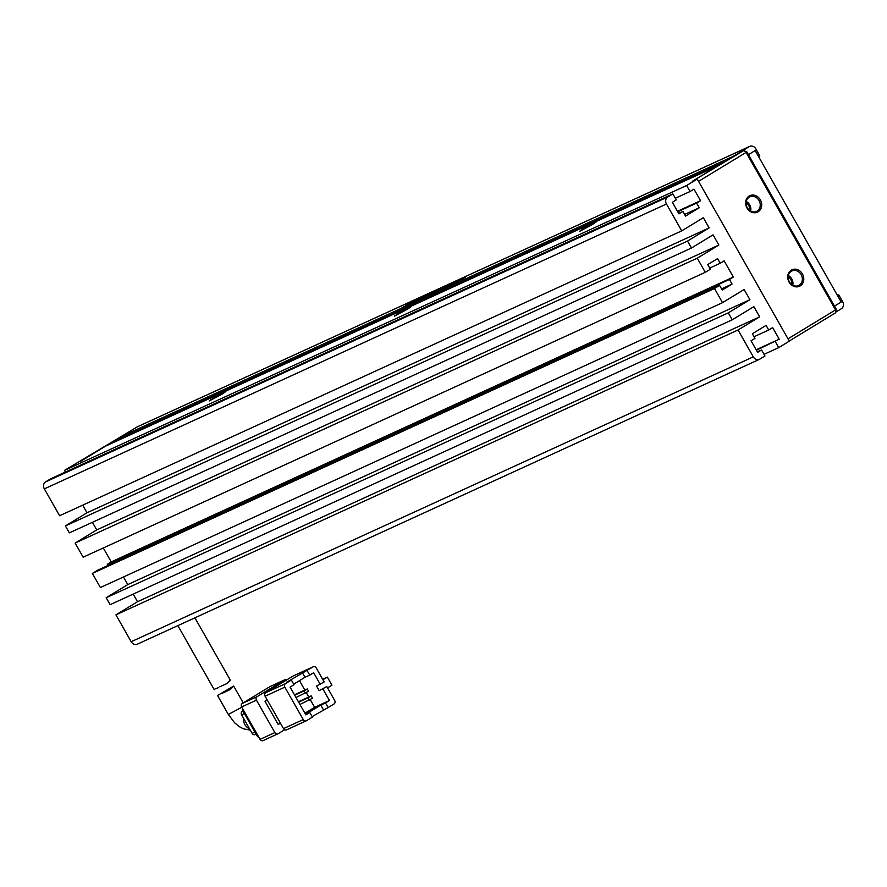 <?xml version="1.0" encoding="UTF-8"?>
<svg xmlns="http://www.w3.org/2000/svg" width="887" height="887" viewBox="0 0 887 887"><rect width="100%" height="100%" fill="white"/><g stroke="black" fill="none" stroke-linecap="round" stroke-linejoin="round"><path stroke-width="1.33" d="M80.052 461.65L127.584 432.712L64.507 470.376L686.627 185.505L697.237 179.041L692.292 181.303L743.539 150.668L746.089 152.42L698.546 181.358L788.011 338.834L835.543 309.896L746.089 152.42L746.81 151.788L743.539 150.668L692.292 181.303L717.827 165.758L105.586 446.106L80.052 461.65M800.229 285.891A9.07 7.806 -114.6 0 1 789.075 282.088A9.07 7.806 -114.6 0 1 791.282 270.147A9.07 7.806 -114.6 0 1 802.436 273.95A9.07 7.806 -114.6 0 1 800.229 285.891M791.315 271.3A8.005 6.885 65.4 0 0 789.175 281.478A8.005 6.885 65.4 0 0 798.599 285.525A8.005 6.885 65.4 0 0 799.209 285.193A8.005 6.885 65.4 0 0 801.349 275.014A8.005 6.885 65.4 0 0 791.936 270.967A8.005 6.885 65.4 0 0 791.315 271.3M758.13 211.782A9.07 7.806 -114.6 0 1 746.976 207.979A9.07 7.806 -114.6 0 1 749.182 196.038A9.07 7.806 -114.6 0 1 760.336 199.841A9.07 7.806 -114.6 0 1 758.13 211.782M749.216 197.191A8.005 6.885 65.4 0 0 747.076 207.37A8.005 6.885 65.4 0 0 756.5 211.416A8.005 6.885 65.4 0 0 757.11 211.084A8.005 6.885 65.4 0 0 759.25 200.905A8.005 6.885 65.4 0 0 749.837 196.859A8.005 6.885 65.4 0 0 749.216 197.191M789.242 341.018L835.632 312.778L835.543 309.896L836.275 309.264L746.81 151.788M835.632 312.778L836.275 309.264M792.778 285.215A8.005 6.885 65.4 0 0 788.366 275.569M750.679 211.106A8.005 6.885 65.4 0 0 746.266 201.471M791.681 284.505A6.664 5.743 65.4 0 0 788.188 276.866M749.582 210.396A6.664 5.743 65.4 0 0 746.089 202.757M748.451 154.66L755.147 150.579L841.186 302.035L834.49 306.115M241.807 707.249L228.336 714.478L217.548 695.497L233.658 686.05L230.31 689.476L221.728 693.534M265.091 696.206L284.838 687.159L303.265 719.579L283.507 728.626L265.091 696.206A2.672 2.295 -114.6 0 1 265.745 692.692L293.242 675.949L312.989 666.902L286.645 682.225L291.38 680.063L294.018 684.697L290.082 687.081L305.871 714.878L309.807 712.483L305.605 714.401M306.115 720.898L286.789 729.746A2.672 2.295 -114.6 0 1 283.507 728.626M309.807 712.483L312.435 717.117L306.536 720.699A2.672 2.295 -114.6 0 1 303.265 719.579M284.838 687.159A2.672 2.295 -114.6 0 1 285.492 683.644L291.38 680.063M267.32 700.131L264.98 701.207L278.13 724.369L280.48 723.293M264.98 701.207L267.175 699.865M326.793 686.549L319.165 690.64L326.793 686.549L334.687 700.453A2.672 2.295 -114.6 0 1 334.044 703.956L328.146 707.549L325.518 702.914L329.443 700.519L322.868 688.944M319.165 690.64L316.537 686.006L324.165 681.926L316.271 668.022A2.672 2.295 -114.6 0 0 313.2 666.802L293.442 675.839M312.135 716.585L328.146 707.549M284.605 679.908L257.097 696.65L242.284 703.435L269.792 686.693L284.605 679.908A2.672 2.295 -114.6 0 1 286.745 679.908M256.454 700.165L274.87 732.584L260.057 739.37L241.641 706.939L256.454 700.165A2.672 2.295 -114.6 0 1 257.097 696.65M284.638 729.746L278.152 733.704A2.672 2.295 -114.6 0 1 274.87 732.584M327.547 687.88L331.938 685.207L327.336 677.091L322.646 679.242M322.946 679.775L327.336 677.091M320.24 684.309L313.654 672.734L309.729 675.129L307.102 670.494M302.356 672.668L304.995 677.291L293.708 684.165M309.729 675.129L304.995 677.291M323.411 709.722L320.784 705.087L325.518 702.914M305.572 714.345L320.784 705.087M304.928 713.215L314.63 707.305L329.443 700.519M314.63 707.305L310.25 699.599M308.776 697.005L306.303 692.647M304.829 690.053L299.484 680.651M299.95 704.444L312.534 698.202L311.215 695.885L298.42 701.75M296.003 697.492L308.587 691.25L307.268 688.944L294.473 694.798M260.057 739.37A2.672 2.295 65.4 0 0 263.339 740.49L277.731 733.893M242.284 703.435A2.672 2.295 65.4 0 0 241.641 706.939M311.215 695.885L308.077 697.803L309.397 700.12M298.631 702.127L308.077 697.803M307.268 688.944L304.13 690.851L305.45 693.168M294.684 695.175L304.13 690.851M242.317 708.125A5.333 4.59 65.4 0 0 243.105 711.285L243.903 710.919M257.585 735.013L256.786 735.367L243.105 711.285M256.786 735.367A5.333 4.59 65.4 0 0 259.071 737.629M242.949 710.997L242.251 711.319L242.916 710.908M254.924 732.074L252.13 733.349L241.608 714.822L244.391 713.547M252.13 733.349A2.672 2.295 65.4 0 0 255.412 734.469L255.201 734.58M242.251 711.319A2.672 2.295 65.4 0 0 241.608 714.822M219.732 686.826L226.939 683.544L230.298 680.129L194.896 617.818M218.402 687.669L214.887 689.022M407.111 309.397L394.349 316.193L398.23 313.466L411.025 306.725L407.111 309.397M592.272 224.611L579.499 231.407L583.38 228.68L596.175 221.938L592.272 224.611M221.961 394.183L209.188 400.979L213.068 398.252L225.863 391.5L221.961 394.183M764.029 354.334L778.719 347.615L789.33 341.151L697.237 179.041M758.54 156.555L759.771 155.813L755.824 148.861A5.333 4.59 -114.6 0 0 749.67 146.41L137.43 426.758A5.333 4.59 65.4 0 0 137.019 426.969L121.297 436.537L733.549 156.19L749.26 146.621A5.333 4.59 -114.6 0 1 749.67 146.41M723.725 162.166L111.474 442.524L723.725 162.166M722.517 302.667L100.397 587.538L92.37 573.412L97.481 570.297L719.601 285.426L714.49 288.53L722.517 302.667L744.126 289.506L749.914 299.695L728.305 312.856L732.252 319.797L753.861 306.647L759.649 316.836L738.039 329.986L753.296 356.851A5.333 4.59 -114.6 0 0 759.449 359.313A5.333 4.59 -114.6 0 0 759.86 359.091L764.971 355.986L761.545 349.966L757.62 352.35L751.045 340.774L754.97 338.379L752.342 333.756L766.091 325.385L768.719 330.008L772.644 327.625L779.229 339.2L756.411 350.243M778.719 347.615L775.293 341.595M686.627 185.505L690.042 191.525L693.978 189.131L700.553 200.706L696.628 203.101L699.255 207.735L685.507 216.106L682.879 211.472L678.943 213.867L672.368 202.28L676.293 199.897L672.878 193.876L50.759 478.747L45.647 481.852A5.333 4.59 65.4 0 0 44.35 488.881L59.606 515.746L681.737 230.864L703.336 217.714L709.123 227.904L687.525 241.064L691.472 248.005L713.07 234.855L718.858 245.045L697.26 258.195L705.276 272.32L710.387 269.216L707.759 264.581L717.583 258.605L720.211 263.239L724.136 260.845L733.349 277.054L111.23 561.926L107.294 564.32L107.97 565.496M681.737 230.864L666.47 204.01A5.333 4.59 -114.6 0 1 667.767 196.981L672.878 193.876M719.601 285.426L722.229 290.06L732.052 284.073L729.424 279.449L733.349 277.054M837.483 295.504L838.703 294.761L837.395 295.36M838.703 294.761L842.65 301.713A5.333 4.59 -114.6 0 1 841.353 308.731L835.742 312.146M133.205 594.102L137.529 601.708L115.92 614.857L131.176 641.722A5.333 4.59 65.4 0 0 137.33 644.184L759.449 359.313M732.252 319.797L110.132 604.668L106.185 597.727L728.305 312.856M123.47 576.971L127.795 584.566L106.185 597.727M103.302 547.978L111.23 561.926M92.425 522.31L96.738 529.916L75.14 543.066L83.156 557.191L705.276 272.32M82.691 505.18L87.004 512.775L65.405 525.936L69.341 532.876L691.472 248.005M64.507 470.376L65.438 472.017M111.884 443.223L111.474 442.524M121.696 437.247L121.297 436.537M446.349 287.255L456.173 281.268L446.349 287.255M451.416 284.904L459.821 279.582L451.993 283.929L449.731 285.736L455.608 282.51L451.128 285.414M459.122 280.392L459.965 279.837M458.479 280.403L457.858 280.968M448.889 286.013L449.731 285.736M454.809 283.396L465.309 277.066L455.33 283.164M458.856 280.791L459.566 280.58L459.233 281.124M464.6 277.853L465.442 277.309M463.923 277.919L463.369 278.418M460.608 280.314L461.75 279.106M403.042 307.013L407.898 305.195L422.545 296.269L411.823 301.669L403.23 307.334M401.412 308.111L402.055 307.867M452.791 283.02L441.161 289.628L452.791 283.02M439.974 289.65L446.372 285.758L439.974 289.65M447.203 285.448L446.494 285.98M440.506 288.763L430.206 294.672L441.161 288.22M429.352 294.961L430.206 294.672M423.409 297.755L429.419 293.519L421.99 298.431L434.619 291.147L423.154 298.243M420.926 298.841L421.99 298.431M417.467 300.471L426.104 295.016L418.209 299.396L416.036 301.159L424.429 296.435L417.267 300.926M415.105 301.491L416.036 301.159M690.042 191.525L675.362 198.244M756.145 349.766L779.229 339.2M115.92 614.857L738.039 329.986M759.649 316.836L137.529 601.708M749.914 299.695L127.795 584.566M92.37 573.412L714.49 288.53M732.052 284.073L721.563 288.885M697.26 258.195L75.14 543.066M718.858 245.045L96.738 529.916M709.123 227.904L87.004 512.775M65.405 525.936L687.525 241.064M684.564 214.454L699.255 207.735M700.553 200.706L677.48 211.272M768.719 330.008L754.039 336.738M761.545 349.966L757.354 351.884M729.424 279.449L107.294 564.32M709.722 268.04L720.211 263.239M678.677 213.39L682.879 211.472M677.746 211.749L696.628 203.101M433.654 292.333L438.976 289.328L433.654 292.333M439.619 289.672L438.976 289.328M444.764 286.701L440.163 289.35L444.054 287.477M405.148 306.359L404.505 306.747M420.36 297.866L419.529 298.243M410.725 302.8L413.919 301.336L410.725 302.8L409.539 304.263M413.952 301.403L415.626 300.793M409.051 304.108L415.97 299.839C418.919 298.864 404.339 306.725 408.087 304.529L406.257 305.749C410.67 303.797 423.554 295.948 418.354 298.387L406.313 305.206L416.613 299.618M419.662 298.498L418.354 298.387M405.814 305.572L407.588 304.751L405.27 306.592M407.621 304.806L408.652 304.662M461.196 279.871L460.442 279.704M460.708 280.17L459.832 281.046M243.537 718.226A9.336 8.038 65.4 0 0 249.569 728.837M285.492 683.644L265.745 692.692M749.26 146.621L137.019 426.969M753.296 356.851L131.176 641.722M666.47 204.01L44.35 488.881M667.767 196.981L45.647 481.852M250.278 730.101L243.36 728.804L239.357 726.686L234.611 722.783L228.336 714.478M243.215 702.87L233.658 686.05M306.337 720.809L286.59 729.857M269.992 686.582L284.805 679.797M263.129 740.59L277.941 733.815M214.21 689.62L177.855 625.623"/></g></svg>

